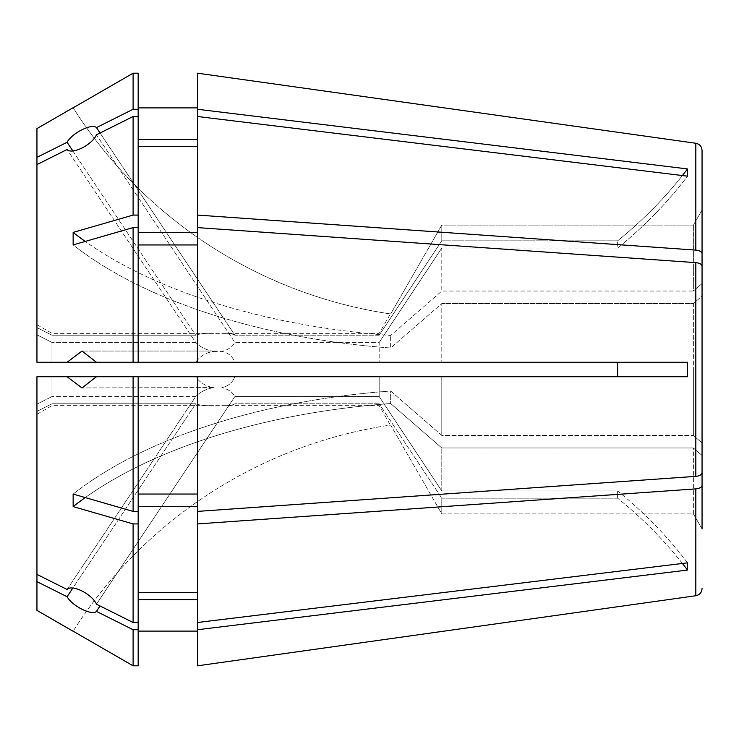 <?xml version="1.0" encoding="UTF-8"?>
<svg xmlns="http://www.w3.org/2000/svg" width="739" height="739" viewBox="0 0 739 739"><rect width="100%" height="100%" fill="white"/><g stroke="black" fill="none" stroke-linecap="round" stroke-linejoin="round"><path stroke-width="0.55" stroke-dasharray="3.69 2.77" d="M617.638 376.733L441.793 376.733L687.519 376.733L617.638 376.733L617.638 362.267L687.519 362.267L197.442 362.267L197.442 227.603L695.824 262.641L695.824 476.359C699.667 475.934 701.745 474.743 702.05 472.784L702.05 296.034L693.376 303.553L441.793 303.553L441.793 362.267L441.793 303.553L390.654 347.995L390.654 335.469L390.654 347.995A455.446 227.723 0 0 1 73.143 244.914L73.143 232.397L133.103 215.086L133.103 116.494L96.458 134.821L234.873 342.443C232.545 346.831 228.203 349.824 221.857 351.422C228.194 349.843 232.526 346.84 234.873 342.443L379.181 342.443L379.181 362.267L234.873 362.267C232.545 356.337 228.203 352.725 221.857 351.422C228.194 352.706 232.526 356.327 234.873 362.267L379.181 362.267L379.181 342.443L234.873 342.443L96.458 134.821C92.098 144.89 72.025 154.987 67.083 149.518L36.95 164.594L36.95 362.267L36.95 334.804L51.979 342.443L51.979 362.267L51.979 342.443L36.95 334.804L36.95 164.594L36.95 327.58L36.95 324.68L36.95 327.58L51.979 335.21L51.979 333.354L51.979 335.21L36.95 327.58L36.95 157.361L67.083 142.285C72.016 133.075 92.089 122.988 96.458 127.598L234.873 335.21C232.545 333.668 228.203 333.049 221.857 333.354C228.194 333.049 232.526 333.668 234.873 335.21L379.181 335.21L379.181 333.354L379.181 335.21L234.873 335.21L100.07 133.02M617.638 362.267L379.181 362.267L687.519 362.267L687.519 376.733L96.458 376.733L82.001 387.938L67.083 376.733L36.95 376.733L36.95 574.406L36.95 376.733L36.95 404.196L51.979 396.557L51.979 376.733L51.979 396.557L36.95 404.196L36.95 574.406L36.95 411.42L36.95 414.32L36.95 411.42L51.979 403.79L51.979 405.646L51.979 403.79L36.95 411.42L36.95 610.386M702.05 369.5L702.05 296.034L693.376 303.553L693.376 369.5L693.376 303.553L441.793 303.553L390.654 347.995A455.446 227.723 180 0 1 73.143 244.914L133.103 227.603L133.103 362.267L96.458 362.267L195.706 362.267L36.95 362.267L67.083 362.267L82.001 351.062L96.458 362.267M36.95 574.406L67.083 589.482L195.706 396.557L51.979 396.557L195.706 396.557C200.047 392.076 205.969 389.083 213.469 387.578C205.959 389.093 200.038 392.086 195.706 396.557L67.083 589.482C72.016 584.022 92.089 594.091 96.458 604.179L234.873 396.557C232.545 392.169 228.203 389.176 221.857 387.578C228.194 389.157 232.526 392.16 234.873 396.557L379.181 396.557L234.873 396.557L96.458 604.179L133.103 622.506L133.103 523.914L73.143 506.603L73.143 494.086L133.103 511.397L133.103 376.733M702.05 210.052L693.376 225.09L693.376 291.037L441.793 291.037L441.793 248.055L617.638 248.055A455.446 394.432 0 0 0 687.519 176.168A455.446 394.432 180 0 1 617.638 248.055L617.638 240.822L617.638 248.055L441.793 248.055L441.793 291.037L693.376 291.037L702.05 283.517L702.05 150.414L702.05 210.052L693.376 225.09L693.376 291.037L702.05 283.517L702.05 210.052L702.05 472.784L702.05 442.966L693.376 435.447L441.793 435.447L441.793 376.733L379.181 376.733L379.181 396.557L379.181 376.733L195.706 376.733C200.047 382.774 205.969 386.386 213.469 387.578C205.959 386.386 200.038 382.765 195.706 376.733L67.083 376.733M96.458 376.733L234.873 376.733C232.545 382.663 228.203 386.275 221.857 387.578C228.194 386.294 232.526 382.673 234.873 376.733L441.793 376.733L441.793 435.447L390.654 391.005L390.654 403.531L390.654 391.005A455.446 227.723 0 0 0 73.143 494.086A455.446 227.723 180 0 1 390.654 391.005L441.793 435.447L693.376 435.447L693.376 369.5L693.376 435.447L702.05 442.966M682.411 563.46A455.446 394.432 180 0 0 617.638 498.178A455.446 394.432 0 0 1 687.519 570.065L687.519 562.832A455.446 394.432 180 0 0 617.638 490.945L441.793 490.945L617.638 490.945L617.638 498.178L617.638 490.945A455.446 394.432 0 0 1 687.519 562.832L197.442 622.506L197.442 592.438L138.165 592.438L138.165 622.506L133.103 622.506M441.793 490.945L379.181 396.557L441.793 490.945L441.793 447.963L441.793 490.945M213.469 387.578L82.001 387.938L213.469 387.578M695.824 488.885L695.824 595.745C699.667 594.895 701.745 592.512 702.05 588.586L702.05 528.948L693.376 513.91L693.376 447.963L702.05 455.483L702.05 528.948L702.05 485.301C701.745 487.269 699.667 488.461 695.824 488.885L197.442 523.923L197.442 622.506L197.442 599.671L138.165 599.671L138.165 629.73L133.103 629.73L96.458 611.402C92.098 616.003 72.025 605.943 67.083 596.715L36.95 581.639M133.103 629.73L133.103 665.811M67.083 596.715L195.706 403.79L51.979 403.79L195.706 403.79C200.047 405.351 205.969 405.979 213.469 405.646C205.959 405.97 200.038 405.351 195.706 403.79L72.828 588.096M379.181 403.79L234.873 403.79C232.545 405.332 228.203 405.951 221.857 405.646C228.194 405.951 232.526 405.332 234.873 403.79L379.181 403.79L379.181 405.646L379.181 403.79L441.793 498.178L379.181 403.79M100.07 605.98L96.458 611.402M138.165 599.671L138.165 506.566L138.165 523.914L133.103 523.914M617.638 498.178L441.793 498.178L441.793 513.91L441.793 498.178L617.638 498.178M36.95 414.32L51.979 405.646L379.181 405.646L390.404 425.073M67.083 362.267L195.706 362.267C200.047 356.226 205.969 352.614 213.469 351.422C205.959 349.907 200.038 346.914 195.706 342.443C200.047 346.924 205.969 349.916 213.469 351.422C205.959 352.614 200.038 356.235 195.706 362.267L36.95 362.267L36.95 164.594M195.706 342.443L51.979 342.443L195.706 342.443L67.083 149.518L195.706 342.443M682.411 175.54A455.446 394.432 180 0 1 617.638 240.822L441.793 240.822L617.638 240.822A455.446 394.432 0 0 0 687.519 168.935L687.519 176.168L197.442 116.494L197.442 146.562L138.165 146.562L138.165 116.494L133.103 116.494M441.793 248.055L379.181 342.443L441.793 248.055M213.469 351.422L221.857 351.422L213.469 351.422M36.95 128.614L36.95 157.361M687.519 168.935L197.442 109.261L197.442 73.179L197.442 107.894L138.165 107.894L138.165 73.189L133.103 73.189L133.103 109.27L96.458 127.598M72.828 150.904L195.706 335.21L51.979 335.21L195.706 335.21C200.047 333.649 205.969 333.021 213.469 333.354C205.959 333.03 200.038 333.649 195.706 335.21L67.083 142.285M197.442 109.261L197.442 139.329L138.165 139.329L138.165 109.27L133.103 109.27M441.793 240.822L379.181 335.21L441.793 240.822L441.793 225.09L441.793 240.822M36.95 324.68L51.979 333.354L379.181 333.354L390.404 313.927M687.519 570.065L197.442 629.739L197.442 599.671L197.442 631.106L197.442 599.671M197.442 622.506L197.442 506.566L138.165 506.566L138.165 592.438M197.442 227.603L197.442 139.329M138.165 139.329L138.165 215.086L133.103 215.086M138.165 146.562L138.165 116.494M197.442 362.267L133.103 362.267M197.442 244.96L138.165 244.96L138.165 227.603L133.103 227.603M197.442 146.562L197.442 232.434L138.165 232.434L138.165 227.603L138.165 362.267M695.824 476.359L197.442 511.397L197.442 376.733L197.442 592.438M695.824 262.641C699.667 263.066 701.745 264.257 702.05 266.216L702.05 296.034M197.442 629.739L197.442 665.821L197.442 631.106L138.165 631.106L138.165 665.811L138.165 629.73M702.05 528.948L693.376 513.91L441.793 513.91L390.654 425.036A455.446 455.446 0 0 0 73.143 631.189A455.446 455.446 0 0 1 390.654 425.036L441.793 513.91L693.376 513.91L693.376 447.963L441.793 447.963L390.654 403.531A455.446 227.723 0 0 0 85.234 497.578M138.165 523.914L138.165 622.506M197.442 523.923L197.442 506.566M702.05 588.586L702.05 485.301M702.05 455.483L693.376 447.963L441.793 447.963L390.654 403.531A455.446 227.723 180 0 0 73.143 506.603M197.442 376.733L197.442 494.04L138.165 494.04L138.165 376.733L138.165 511.397L133.103 511.397M693.376 225.09L441.793 225.09L390.654 313.964A455.446 455.446 0 0 1 73.143 107.811A455.446 455.446 0 0 0 390.654 313.964L441.793 225.09L693.376 225.09M138.165 107.894L138.165 109.27M138.165 232.434L138.165 215.086M197.442 116.494L197.442 232.434M702.05 150.414C701.745 146.488 699.667 144.105 695.824 143.255L695.824 250.115L197.442 215.077M73.143 232.397A455.446 227.723 180 0 0 390.654 335.469L441.793 291.037L390.654 335.469A455.446 227.723 0 0 1 85.234 241.422M197.442 73.179L197.442 107.894M138.165 244.96L138.165 227.603M138.165 506.566L138.165 376.733M138.165 631.106L138.165 665.811M197.442 665.821L197.442 631.106M138.165 494.04L138.165 511.397M197.442 511.397L197.442 494.04M695.824 250.115C699.667 250.539 701.745 251.731 702.05 253.699M217.303 351.062L82.001 351.062L217.303 351.062"/><path stroke-width="1.11" d="M695.824 476.359L695.824 262.641C699.667 263.066 701.745 264.257 702.05 266.216L702.05 472.784C701.745 474.743 699.667 475.934 695.824 476.359L197.442 511.397L197.442 376.733L67.083 376.733L82.001 387.938L96.458 376.733M617.638 362.267L617.638 376.733M96.458 362.267L67.083 362.267L82.001 351.062L96.458 362.267L687.519 362.267L687.519 376.733L197.442 376.733M72.828 588.096L67.083 596.715C72.016 605.925 92.089 616.012 96.458 611.402L100.07 605.98M67.083 596.715L36.95 581.639L36.95 376.733L67.083 376.733M73.096 631.263L36.95 610.386L36.95 581.639M36.95 574.406L67.083 589.482C72.025 584.013 92.098 594.11 96.458 604.179L133.103 622.506L138.165 622.506L138.165 665.811L133.103 665.811L73.143 631.189L133.103 665.811L133.103 629.73L96.458 611.402M138.165 629.73L133.103 629.73M197.442 599.671L138.165 599.671M682.411 563.46A455.446 394.432 180 0 1 687.519 570.065L197.442 629.739L197.442 511.397M133.103 622.506L133.103 523.914L73.143 506.603L73.143 494.086L133.103 511.397L133.103 376.733M67.083 362.267L36.95 362.267L36.95 164.594L67.083 149.518C72.016 154.978 92.089 144.909 96.458 134.821L133.103 116.494L133.103 215.086L73.143 232.397L73.143 244.914L133.103 227.603L133.103 362.267M138.165 362.267L138.165 116.494L133.103 116.494M197.442 146.562L138.165 146.562M682.411 175.54A455.446 394.432 180 0 0 687.519 168.935L687.519 176.168L197.442 116.494L197.442 73.179L695.824 143.255C699.667 144.105 701.745 146.488 702.05 150.414L702.05 296.034M138.165 116.494L138.165 109.27L133.103 109.27L96.458 127.598C92.098 122.997 72.025 133.057 67.083 142.285L36.95 157.361L36.95 128.614L73.096 107.737M133.103 109.27L133.103 73.189L73.143 107.811L133.103 73.189L138.165 73.189L138.165 109.27M72.828 150.904L67.083 142.285M96.458 127.598L100.07 133.02M687.519 570.065L687.519 562.832L197.442 622.506M197.442 592.438L138.165 592.438M687.519 168.935L197.442 109.261M197.442 139.329L138.165 139.329M36.95 157.361L36.95 164.594M702.05 369.5L702.05 442.966M197.442 665.821L695.824 595.745L197.442 665.821L197.442 629.739M702.05 528.948L702.05 455.483M702.05 588.586C701.745 592.512 699.667 594.895 695.824 595.745L695.824 488.885L197.442 523.923M197.442 631.106L138.165 631.106M695.824 488.885C699.667 488.461 701.745 487.269 702.05 485.301M695.824 262.641L197.442 227.603L197.442 362.267M138.165 376.733L138.165 511.397L133.103 511.397M197.442 494.04L138.165 494.04M702.05 253.699C701.745 251.731 699.667 250.539 695.824 250.115L197.442 215.077L197.442 116.494M138.165 215.086L133.103 215.086M197.442 232.434L138.165 232.434M197.442 215.077L197.442 227.603M695.824 250.115L695.824 143.255L197.442 73.179M197.442 107.894L138.165 107.894M138.165 227.603L133.103 227.603M197.442 244.96L138.165 244.96M138.165 622.506L138.165 523.914L133.103 523.914M138.165 511.397L138.165 523.914M197.442 506.566L138.165 506.566M138.165 665.811L133.103 665.811M702.05 210.052L702.05 150.414M85.234 241.422A455.446 227.723 0 0 1 73.143 232.397M85.234 497.578A455.446 227.723 0 0 0 73.143 506.603"/></g></svg>
